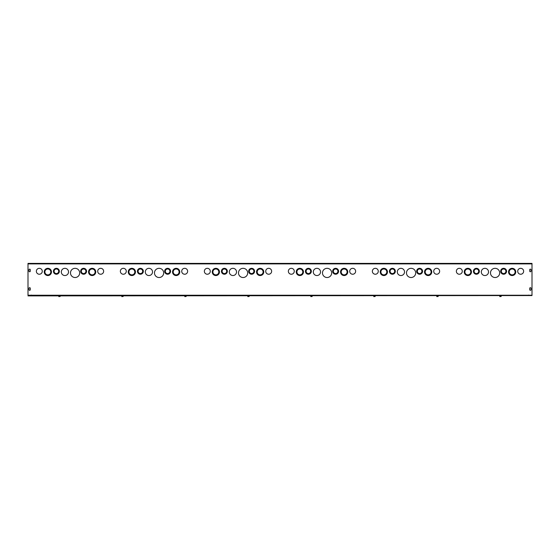 <?xml version="1.0" encoding="UTF-8"?>
<svg xmlns="http://www.w3.org/2000/svg" width="560" height="560" viewBox="0 0 560 560"><rect width="100%" height="100%" fill="white"/><g stroke="black" fill="none" stroke-linecap="round" stroke-linejoin="round"><path stroke-width="0.84" d="M505.911 271.278A2.296 2.296 0 0 0 502.467 269.29A2.296 2.296 0 0 0 502.467 273.266A2.296 2.296 0 0 0 505.911 271.278M506.569 271.278A2.954 2.954 0 0 0 502.138 268.723A2.954 2.954 0 0 0 502.138 273.833A2.954 2.954 0 0 0 506.569 271.278M478.681 271.278A2.296 2.296 0 0 0 475.237 269.29A2.296 2.296 0 0 0 475.237 273.266A2.296 2.296 0 0 0 478.681 271.278M479.339 271.278A2.954 2.954 0 0 0 474.908 268.723A2.954 2.954 0 0 0 474.908 273.833A2.954 2.954 0 0 0 479.339 271.278M515.102 271.936A2.954 2.954 0 0 0 510.671 269.374A2.954 2.954 0 0 0 510.671 274.491A2.954 2.954 0 0 0 515.102 271.936M515.76 271.936A3.612 3.612 0 0 0 510.342 268.807A3.612 3.612 0 0 0 510.342 275.058A3.612 3.612 0 0 0 515.76 271.936M488.523 271.936A3.612 3.612 0 0 0 483.112 268.807A3.612 3.612 0 0 0 483.112 275.058A3.612 3.612 0 0 0 488.523 271.936M470.806 271.936A2.954 2.954 0 0 0 466.375 269.374A2.954 2.954 0 0 0 466.375 274.491A2.954 2.954 0 0 0 470.806 271.936M471.464 271.936A3.612 3.612 0 0 0 466.046 268.807A3.612 3.612 0 0 0 466.046 275.058A3.612 3.612 0 0 0 471.464 271.936M499.681 272.916A4.592 4.592 0 0 0 492.786 268.94A4.592 4.592 0 0 0 492.786 276.899A4.592 4.592 0 0 0 499.681 272.916M462.273 271.278A2.954 2.954 0 0 1 457.842 273.84A2.954 2.954 0 0 1 457.842 268.716A2.954 2.954 0 0 1 462.273 271.278M523.635 271.278A2.954 2.954 0 0 1 519.204 273.84A2.954 2.954 0 0 1 519.204 268.716A2.954 2.954 0 0 1 523.635 271.278M28 263.893L28 295.232L532 295.232L532 263.893L28 263.893L28 263.403L532 263.403L532 263.893M531.027 288.344L531.027 289.653A0.658 0.658 0 0 1 530.376 290.311A0.658 0.658 0 0 1 529.718 289.653L529.718 288.344A0.658 0.658 0 0 1 530.376 287.686A0.658 0.658 0 0 1 531.027 288.344A0.658 0.658 0 0 0 530.376 287.686A0.658 0.658 0 0 0 529.718 288.344M28.973 289.653L28.973 288.344A0.658 0.658 0 0 1 29.631 287.686A0.658 0.658 0 0 1 30.282 288.344L30.282 289.653A0.658 0.658 0 0 1 29.631 290.311A0.658 0.658 0 0 1 28.973 289.653A0.658 0.658 0 0 0 29.631 290.311A0.658 0.658 0 0 0 30.282 289.653M531.027 271.117A0.658 0.658 0 0 1 530.376 271.768A0.658 0.658 0 0 1 529.718 271.117L529.718 269.801A0.658 0.658 0 0 1 530.376 269.143A0.658 0.658 0 0 1 531.027 269.801L531.027 271.117A0.658 0.658 0 0 1 530.376 271.768A0.658 0.658 0 0 1 529.718 271.117M30.282 271.117A0.658 0.658 0 0 1 29.631 271.768A0.658 0.658 0 0 1 28.973 271.117L28.973 269.801A0.658 0.658 0 0 1 29.631 269.143A0.658 0.658 0 0 1 30.282 269.801L30.282 271.117A0.658 0.658 0 0 1 29.631 271.768A0.658 0.658 0 0 1 28.973 271.117M421.911 271.278A2.296 2.296 0 0 0 418.467 269.29A2.296 2.296 0 0 0 418.467 273.266A2.296 2.296 0 0 0 421.911 271.278M422.569 271.278A2.954 2.954 0 0 0 418.138 268.723A2.954 2.954 0 0 0 418.138 273.833A2.954 2.954 0 0 0 422.569 271.278M394.681 271.278A2.296 2.296 0 0 0 391.237 269.29A2.296 2.296 0 0 0 391.237 273.266A2.296 2.296 0 0 0 394.681 271.278M395.339 271.278A2.954 2.954 0 0 0 390.908 268.723A2.954 2.954 0 0 0 390.908 273.833A2.954 2.954 0 0 0 395.339 271.278M431.102 271.936A2.954 2.954 0 0 0 426.671 269.374A2.954 2.954 0 0 0 426.671 274.491A2.954 2.954 0 0 0 431.102 271.936M431.76 271.936A3.612 3.612 0 0 0 426.342 268.807A3.612 3.612 0 0 0 426.342 275.058A3.612 3.612 0 0 0 431.76 271.936M404.523 271.936A3.612 3.612 0 0 0 399.112 268.807A3.612 3.612 0 0 0 399.112 275.058A3.612 3.612 0 0 0 404.523 271.936M386.806 271.936A2.954 2.954 0 0 0 382.375 269.374A2.954 2.954 0 0 0 382.375 274.491A2.954 2.954 0 0 0 386.806 271.936M387.464 271.936A3.612 3.612 0 0 0 382.046 268.807A3.612 3.612 0 0 0 382.046 275.058A3.612 3.612 0 0 0 387.464 271.936M415.681 272.916A4.592 4.592 0 0 0 408.786 268.94A4.592 4.592 0 0 0 408.786 276.899A4.592 4.592 0 0 0 415.681 272.916M378.273 271.278A2.954 2.954 0 0 1 373.842 273.84A2.954 2.954 0 0 1 373.842 268.716A2.954 2.954 0 0 1 378.273 271.278M439.635 271.278A2.954 2.954 0 0 1 435.204 273.84A2.954 2.954 0 0 1 435.204 268.716A2.954 2.954 0 0 1 439.635 271.278M337.911 271.278A2.296 2.296 0 0 0 334.467 269.29A2.296 2.296 0 0 0 334.467 273.266A2.296 2.296 0 0 0 337.911 271.278M338.569 271.278A2.954 2.954 0 0 0 334.138 268.723A2.954 2.954 0 0 0 334.138 273.833A2.954 2.954 0 0 0 338.569 271.278M310.681 271.278A2.296 2.296 0 0 0 307.237 269.29A2.296 2.296 0 0 0 307.237 273.266A2.296 2.296 0 0 0 310.681 271.278M311.339 271.278A2.954 2.954 0 0 0 306.908 268.723A2.954 2.954 0 0 0 306.908 273.833A2.954 2.954 0 0 0 311.339 271.278M347.102 271.936A2.954 2.954 0 0 0 342.671 269.374A2.954 2.954 0 0 0 342.671 274.491A2.954 2.954 0 0 0 347.102 271.936M347.76 271.936A3.612 3.612 0 0 0 342.342 268.807A3.612 3.612 0 0 0 342.342 275.058A3.612 3.612 0 0 0 347.76 271.936M320.523 271.936A3.612 3.612 0 0 0 315.112 268.807A3.612 3.612 0 0 0 315.112 275.058A3.612 3.612 0 0 0 320.523 271.936M302.806 271.936A2.954 2.954 0 0 0 298.375 269.374A2.954 2.954 0 0 0 298.375 274.491A2.954 2.954 0 0 0 302.806 271.936M303.464 271.936A3.612 3.612 0 0 0 298.046 268.807A3.612 3.612 0 0 0 298.046 275.058A3.612 3.612 0 0 0 303.464 271.936M331.681 272.916A4.592 4.592 0 0 0 324.786 268.94A4.592 4.592 0 0 0 324.786 276.899A4.592 4.592 0 0 0 331.681 272.916M294.273 271.278A2.954 2.954 0 0 1 289.842 273.84A2.954 2.954 0 0 1 289.842 268.716A2.954 2.954 0 0 1 294.273 271.278M355.635 271.278A2.954 2.954 0 0 1 351.204 273.84A2.954 2.954 0 0 1 351.204 268.716A2.954 2.954 0 0 1 355.635 271.278M253.911 271.278A2.296 2.296 0 0 0 250.467 269.29A2.296 2.296 0 0 0 250.467 273.266A2.296 2.296 0 0 0 253.911 271.278M254.569 271.278A2.954 2.954 0 0 0 250.138 268.723A2.954 2.954 0 0 0 250.138 273.833A2.954 2.954 0 0 0 254.569 271.278M226.681 271.278A2.296 2.296 0 0 0 223.237 269.29A2.296 2.296 0 0 0 223.237 273.266A2.296 2.296 0 0 0 226.681 271.278M227.339 271.278A2.954 2.954 0 0 0 222.908 268.723A2.954 2.954 0 0 0 222.908 273.833A2.954 2.954 0 0 0 227.339 271.278M263.102 271.936A2.954 2.954 0 0 0 258.671 269.374A2.954 2.954 0 0 0 258.671 274.491A2.954 2.954 0 0 0 263.102 271.936M263.76 271.936A3.612 3.612 0 0 0 258.342 268.807A3.612 3.612 0 0 0 258.342 275.058A3.612 3.612 0 0 0 263.76 271.936M236.523 271.936A3.612 3.612 0 0 0 231.112 268.807A3.612 3.612 0 0 0 231.112 275.058A3.612 3.612 0 0 0 236.523 271.936M218.806 271.936A2.954 2.954 0 0 0 214.375 269.374A2.954 2.954 0 0 0 214.375 274.491A2.954 2.954 0 0 0 218.806 271.936M219.464 271.936A3.612 3.612 0 0 0 214.046 268.807A3.612 3.612 0 0 0 214.046 275.058A3.612 3.612 0 0 0 219.464 271.936M247.681 272.916A4.592 4.592 0 0 0 240.786 268.94A4.592 4.592 0 0 0 240.786 276.899A4.592 4.592 0 0 0 247.681 272.916M210.273 271.278A2.954 2.954 0 0 1 205.842 273.84A2.954 2.954 0 0 1 205.842 268.716A2.954 2.954 0 0 1 210.273 271.278M271.635 271.278A2.954 2.954 0 0 1 267.204 273.84A2.954 2.954 0 0 1 267.204 268.716A2.954 2.954 0 0 1 271.635 271.278M169.911 271.278A2.296 2.296 0 0 0 166.467 269.29A2.296 2.296 0 0 0 166.467 273.266A2.296 2.296 0 0 0 169.911 271.278M170.569 271.278A2.954 2.954 0 0 0 166.138 268.723A2.954 2.954 0 0 0 166.138 273.833A2.954 2.954 0 0 0 170.569 271.278M142.681 271.278A2.296 2.296 0 0 0 139.237 269.29A2.296 2.296 0 0 0 139.237 273.266A2.296 2.296 0 0 0 142.681 271.278M143.339 271.278A2.954 2.954 0 0 0 138.908 268.723A2.954 2.954 0 0 0 138.908 273.833A2.954 2.954 0 0 0 143.339 271.278M179.102 271.936A2.954 2.954 0 0 0 174.671 269.374A2.954 2.954 0 0 0 174.671 274.491A2.954 2.954 0 0 0 179.102 271.936M179.76 271.936A3.612 3.612 0 0 0 174.342 268.807A3.612 3.612 0 0 0 174.342 275.058A3.612 3.612 0 0 0 179.76 271.936M152.523 271.936A3.612 3.612 0 0 0 147.112 268.807A3.612 3.612 0 0 0 147.112 275.058A3.612 3.612 0 0 0 152.523 271.936M134.806 271.936A2.954 2.954 0 0 0 130.375 269.374A2.954 2.954 0 0 0 130.375 274.491A2.954 2.954 0 0 0 134.806 271.936M135.464 271.936A3.612 3.612 0 0 0 130.046 268.807A3.612 3.612 0 0 0 130.046 275.058A3.612 3.612 0 0 0 135.464 271.936M163.681 272.916A4.592 4.592 0 0 0 156.786 268.94A4.592 4.592 0 0 0 156.786 276.899A4.592 4.592 0 0 0 163.681 272.916M126.273 271.278A2.954 2.954 0 0 1 121.842 273.84A2.954 2.954 0 0 1 121.842 268.716A2.954 2.954 0 0 1 126.273 271.278M187.635 271.278A2.954 2.954 0 0 1 183.204 273.84A2.954 2.954 0 0 1 183.204 268.716A2.954 2.954 0 0 1 187.635 271.278M103.635 271.278A2.954 2.954 0 0 1 99.204 273.84A2.954 2.954 0 0 1 99.204 268.716A2.954 2.954 0 0 1 103.635 271.278M42.273 271.278A2.954 2.954 0 0 1 37.842 273.84A2.954 2.954 0 0 1 37.842 268.716A2.954 2.954 0 0 1 42.273 271.278M79.681 272.916A4.592 4.592 0 0 0 72.786 268.94A4.592 4.592 0 0 0 72.786 276.899A4.592 4.592 0 0 0 79.681 272.916M50.806 271.936A2.954 2.954 0 0 0 46.375 269.374A2.954 2.954 0 0 0 46.375 274.491A2.954 2.954 0 0 0 50.806 271.936M51.464 271.936A3.612 3.612 0 0 0 46.046 268.807A3.612 3.612 0 0 0 46.046 275.058A3.612 3.612 0 0 0 51.464 271.936M68.523 271.936A3.612 3.612 0 0 0 63.112 268.807A3.612 3.612 0 0 0 63.112 275.058A3.612 3.612 0 0 0 68.523 271.936M95.102 271.936A2.954 2.954 0 0 0 90.671 269.374A2.954 2.954 0 0 0 90.671 274.491A2.954 2.954 0 0 0 95.102 271.936M95.76 271.936A3.612 3.612 0 0 0 90.342 268.807A3.612 3.612 0 0 0 90.342 275.058A3.612 3.612 0 0 0 95.76 271.936M58.681 271.278A2.296 2.296 0 0 0 55.237 269.29A2.296 2.296 0 0 0 55.237 273.266A2.296 2.296 0 0 0 58.681 271.278M59.339 271.278A2.954 2.954 0 0 0 54.908 268.723A2.954 2.954 0 0 0 54.908 273.833A2.954 2.954 0 0 0 59.339 271.278M85.911 271.278A2.296 2.296 0 0 0 82.467 269.29A2.296 2.296 0 0 0 82.467 273.266A2.296 2.296 0 0 0 85.911 271.278M86.569 271.278A2.954 2.954 0 0 0 82.138 268.723A2.954 2.954 0 0 0 82.138 273.833A2.954 2.954 0 0 0 86.569 271.278M531.027 289.653A0.658 0.658 0 0 1 530.376 290.311A0.658 0.658 0 0 1 529.718 289.653M28.973 288.344A0.658 0.658 0 0 1 29.631 287.686A0.658 0.658 0 0 1 30.282 288.344M529.718 269.801A0.658 0.658 0 0 1 530.376 269.143A0.658 0.658 0 0 1 531.027 269.801M28.973 269.801A0.658 0.658 0 0 1 29.631 269.143A0.658 0.658 0 0 1 30.282 269.801M528.717 295.064L528.717 295.561M31.283 295.561L31.283 295.064M532 295.561L28 295.89L532 295.561M500.122 295.995L499.779 296.597L501.256 296.282L500.122 295.995L500.122 296.597M499.744 295.995L501.256 295.995M500.878 295.995L500.878 296.597M437.122 295.995L436.779 296.597L438.256 296.282L437.122 295.995L437.122 296.597M436.681 295.89L438.319 295.946M437.878 295.995L437.878 296.597M374.122 295.995L373.779 296.597L375.256 296.282L374.122 295.995L374.122 296.597M373.744 295.995L375.256 295.995M374.878 295.995L374.878 296.597M311.122 295.995L310.779 296.597L312.256 296.282L311.122 295.995L311.122 296.597M310.681 295.946L312.319 295.946M311.878 295.995L311.878 296.597M248.122 295.995L247.779 296.597L249.256 296.282L248.122 295.995L248.122 296.597M247.681 295.89L249.319 295.946M248.878 295.995L248.878 296.597M185.122 295.995L184.779 296.597L186.256 296.282L185.122 295.995L185.122 296.597M184.744 295.995L186.256 295.995M185.878 295.995L185.878 296.597M122.122 295.995L121.779 296.597L123.256 296.282L122.122 295.995L122.122 296.597M121.681 295.89L123.319 295.89M122.878 295.995L122.878 296.597M59.122 295.995L58.779 296.597L60.256 296.282L59.122 295.995L59.122 296.597M58.744 295.995L60.256 295.995M59.878 295.995L59.878 296.597"/></g></svg>

